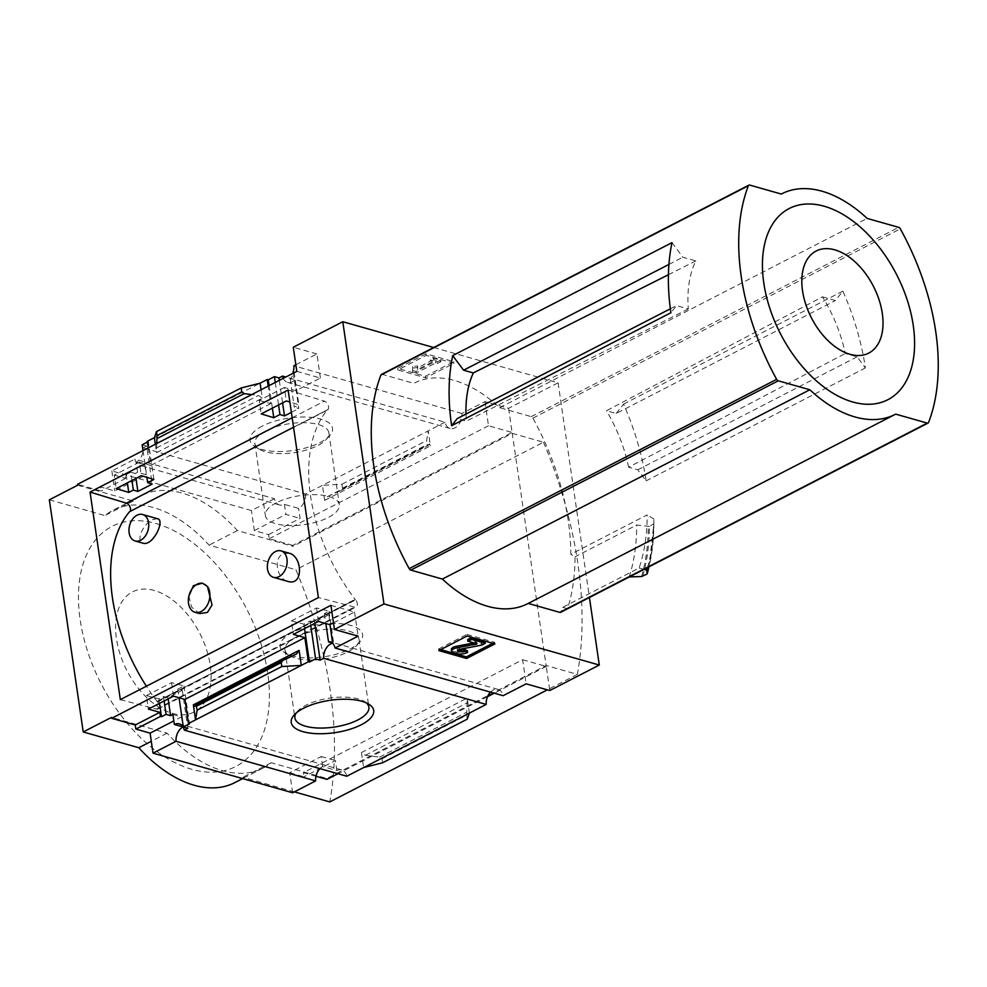 <?xml version="1.0" encoding="UTF-8"?>
<svg xmlns="http://www.w3.org/2000/svg" width="987" height="987" viewBox="0 0 987 987"><rect width="100%" height="100%" fill="white"/><g stroke="black" fill="none" stroke-linecap="round" stroke-linejoin="round"><path stroke-width="0.74" stroke-dasharray="4.93 3.7" d="M289.105 553.201L283.059 553.744C272.893 558.568 276.94 579.147 288.241 581.516M157.34 518.681L152.578 519.631C142.683 524.331 135.441 541.468 143.214 543.232M120.328 699.635L156.439 709.085A4.997 3.035 -117.3 0 0 158.006 708.962A4.997 3.035 -117.3 0 0 157.636 701.893A144.275 87.411 -117.3 0 1 157.192 701.325L355.308 599.615A144.534 87.572 -117.3 0 1 327.598 409.691L327.647 410A144.275 87.411 -117.3 0 1 327.943 409.642A4.997 3.035 -117.3 0 0 328.066 404.941A4.997 3.035 -117.3 0 0 324.464 401.141L288.118 390.025M293.546 427.235L327.598 409.691M157.241 701.646A144.534 87.572 -117.3 0 1 146.384 686.212M188.875 596.086L191.614 607.153L199.633 613.606M157.192 701.325L355.258 599.294A144.275 87.411 -117.3 0 0 355.702 599.862A4.997 3.035 -117.3 0 1 356.073 606.919A4.997 3.035 -117.3 0 1 354.506 607.042L318.394 597.591M129.531 511.722L327.647 410M129.581 512.043A144.275 87.411 -117.3 0 1 129.877 511.685L327.943 409.642M293.275 373.172L295.829 390.729L284.367 387.472L286.341 400.956M284.367 387.472L259.26 400.414L261.222 413.886M291.424 620.897L316.543 607.967L329.004 611.224L324.402 613.593L328.905 614.765L314.582 622.143L310.078 620.971L303.885 624.154L291.424 620.897L293.398 634.382M316.543 607.967L318.505 621.44M283.257 378.342A12.004 8.303 -74.2 0 0 287.562 382.364A12.004 8.303 -74.2 0 0 294.669 380.155L290.153 378.872A12.004 8.303 -74.2 0 0 294.151 372.358L298.888 404.781L289.87 402.03M294.151 372.358L293.114 372.062M329.004 611.224L333.729 643.66L332.693 643.364M290.153 378.872L294.286 407.15L298.888 404.781M324.402 613.593L325.846 623.525M333.729 643.66A12.004 8.303 -74.2 0 0 332.594 642.734M294.669 380.155L298.814 408.532L294.286 407.15M328.905 614.765L332.644 643.043M279.309 380.377L282.59 402.881M291.375 412.369L298.814 408.532M314.582 622.143L314.754 623.377M275.274 382.45L278.568 404.954M310.078 620.971L310.732 625.45M269.093 385.633L272.375 408.149M303.885 624.154L304.539 628.633M259.26 400.414L270.722 403.658L268.156 386.114M148.26 447.888L150.826 465.432L139.364 462.175L141.326 475.66M139.364 462.175L114.245 475.117L116.219 488.59M146.409 695.601L171.528 682.671L183.989 685.928L177.796 689.111L182.299 690.295L167.975 697.673L163.472 696.501L158.87 698.87L146.409 695.601L148.383 709.085M171.528 682.671L173.49 696.143M114.245 475.117L125.707 478.362L125.115 474.266L126.151 474.562L130.753 472.193L131.962 480.484M130.753 472.193L135.268 473.476L135.984 478.411M167.975 697.673L168.148 698.895M163.472 696.501L164.126 700.967M126.151 474.562L127.36 482.853M158.87 698.87L159.524 703.336M147.297 441.3L148.346 441.596L153.873 479.485M183.989 685.928L189.516 723.816M143.004 450.59L146.903 477.363M148.346 441.596L147.408 442.077M177.796 689.111L179.054 697.723M142.153 444.792L146.668 446.075L152.208 484.062M182.299 690.295L187.838 728.283M146.668 446.075L143.103 447.901A12.004 8.303 -74.2 0 1 136.107 462.274L137.563 472.292L146.249 474.759L114.763 490.971L100.526 486.936L101.13 491.032L77.517 484.333M135.268 473.476L137.563 472.292M270.722 403.658L150.826 465.432M261.086 389.754L262.32 398.205L258.384 395.466L251.697 394.603M155.329 444.236L156.563 452.675L262.32 398.205M125.707 478.362L101.13 491.032M125.115 474.266L100.526 486.936M262.357 426.051A41.664 16.347 171.7 0 0 255.004 446.605A41.664 16.347 171.7 0 0 293.657 450.442A41.664 16.347 171.7 0 0 329.584 435.723A41.664 16.347 171.7 0 0 314.236 417.735A41.664 16.347 171.7 0 0 262.357 426.051M154.379 437.66L260.124 383.178M433.688 347.51L558.111 382.82L508.589 408.322L484.975 401.623L461.953 413.479A12.004 8.303 105.8 0 1 450.084 428.481A12.004 8.303 105.8 0 1 445.038 422.202L285.811 377.022M445.038 422.202L305.625 494.018L143.103 447.901M296.803 371.359L320.417 378.058L295.829 390.729M330.929 605.327L354.543 612.026L333.495 622.871M319.911 768.614A12.004 8.303 105.8 0 1 322.638 766.541L336.875 770.576A12.004 8.303 105.8 0 1 341.749 769.959A12.004 8.303 105.8 0 1 346.795 776.238M305.625 494.018A12.004 8.303 105.8 0 1 298.629 508.391L284.392 504.357A12.004 8.303 105.8 0 1 279.518 504.974A12.004 8.303 105.8 0 1 274.472 498.694L134.861 459.091A12.004 8.303 -74.2 0 0 139.92 465.358A12.004 8.303 -74.2 0 0 144.781 464.741L136.107 462.274M144.781 464.741L146.249 474.759M172.898 714.452L181.571 716.92L173.835 720.905M181.571 716.92L183.039 726.925M354.543 612.026L358.071 636.159M295.841 364.783L316.901 353.938L320.417 378.058M461.953 413.479L293.879 365.795M490.477 692.109A12.004 8.303 105.8 0 1 498.077 689.419A12.004 8.303 105.8 0 1 503.123 695.699M465.987 414.059A117.268 71.052 62.7 0 0 466.382 421.165L457.228 418.574M671.987 242.642L682.881 257.225L695.847 260.913A113.468 68.745 62.7 0 0 688.321 308.956L676.514 305.6L670.901 312.743M668.433 274.707L695.847 260.913M668.939 264.417L682.881 257.225M822.492 296.84L835.458 300.517L842.861 291.128A200.04 121.204 62.7 0 1 865.377 367.917L857.098 356.838L845.291 353.494A113.468 68.745 62.7 0 0 822.492 296.84L606.462 410.74L616.172 413.491L835.458 300.517M616.172 413.491L623.574 404.102A200.04 121.204 62.7 0 1 646.09 480.879L637.812 469.812L628.657 467.209L845.291 353.494M637.812 469.812L857.098 356.838M688.321 308.956L466.382 421.165M670.358 308.783L676.514 305.6M381.438 374.431A2.505 1.518 -117.3 0 1 382.253 374.369L413.837 383.338A124.029 75.148 -117.3 0 1 414.244 383.129A124.029 75.148 -117.3 0 1 499.681 407.693L531.265 416.65A2.505 1.518 -117.3 0 1 532.894 418.143A200.04 121.204 -117.3 0 1 570.794 554.25L647.151 514.906A200.04 121.204 -117.3 0 1 639.107 567.981L562.738 607.326A200.04 121.204 -117.3 0 1 561.134 611.743A2.505 1.518 -117.3 0 1 560.641 612.335M646.09 480.879L865.377 367.917M623.574 404.102L842.861 291.128M558.111 382.82L589.424 597.505M562.738 607.326L567.537 608.683A206.049 124.843 -117.3 0 0 575.039 556.816L570.794 554.25M528.242 603.427L895.69 414.133M642.734 576.272A216.042 130.901 62.7 0 0 649.384 526.416L653.863 523.813L649.027 566.797A215.66 130.666 62.7 0 0 653.863 523.813L653.875 518.965L647.151 514.906M649.384 526.416L636.701 525.047L575.039 556.816M567.537 608.683L629.212 576.914A206.049 124.843 62.7 0 0 636.701 525.047M639.107 567.981L644.017 569.376M292.621 792.771L289.697 772.747L321.182 756.523L322.638 766.541M508.589 408.322L512.105 432.454L292.818 545.416L292.954 546.329L512.241 433.367L546.107 665.509L326.82 778.472L271.265 762.717A125.028 75.752 62.7 0 1 263.147 768.034A125.028 75.752 62.7 0 1 167.074 733.156L111.506 717.389M326.82 778.472L326.956 779.385M315.976 776.275L303.342 772.685L522.629 659.723L526.145 683.843M289.697 772.747L303.934 776.781L303.342 772.685M336.875 770.576L335.42 760.57L303.934 776.781M382.586 762.778L382.006 758.83L379.551 757.115L365.363 755.289L361.439 752.55L467.184 698.068L469.38 713.083M361.439 752.55L363.623 767.565M382.006 758.83L466.678 715.205L467.258 719.153M466.678 715.205L467.184 698.068M522.629 659.723L546.243 666.422L549.759 690.542M546.243 666.422L494.277 693.195M487.529 696.662L337.949 773.722M274.472 498.694L251.451 510.55L111.852 470.947L134.861 459.091M292.818 545.416L269.204 538.717L268.612 534.621L254.375 530.587L251.451 510.55M77.64 485.234L133.208 501.001A125.028 75.752 62.7 0 1 141.326 495.684A125.028 75.752 62.7 0 1 237.398 530.562L292.954 546.329M111.852 470.947L114.763 490.971M268.612 534.621L300.085 518.409L298.629 508.391M327.622 496.56L340.86 490.44L342.514 488.158L341.946 484.21L322.453 485.345L324.649 500.372L327.302 496.72L429.641 444.002L430.406 445.89L428.21 430.875L426.618 440.584L427.667 445.717L429.592 444.039M484.975 401.623L488.491 425.755L512.105 432.454M269.204 538.717L488.491 425.755M156.773 443.496L156.563 452.675M341.946 484.21L426.618 440.584M425.952 353.802L397.65 368.373L425.434 376.257L453.736 361.674L425.952 353.802L426.187 355.394L453.971 363.278L425.668 377.848L397.884 369.965L426.187 355.394M316.901 353.938L293.275 347.239M167.074 733.156L151.282 741.286M133.208 501.001L104.918 515.584A125.028 75.752 -117.3 0 1 113.024 510.254A125.028 75.752 -117.3 0 1 209.096 545.145L295.915 569.77A337.702 204.605 -117.3 0 1 329.781 801.925M49.35 499.817L104.918 515.584M237.398 530.562L209.096 545.145M512.241 433.367L543.504 442.225L295.915 569.77M543.504 442.225A337.702 204.605 -117.3 0 1 577.37 674.38L546.107 665.509M271.265 762.717L242.962 777.287A125.028 75.752 -117.3 0 1 234.844 782.617M294.373 791.87L242.962 777.287M577.37 674.38L547.329 689.851M156.008 523.529A135.034 81.81 -117.3 0 1 267.699 673.035A135.034 81.81 -117.3 0 1 191.873 769.342A135.034 81.81 -117.3 0 1 80.169 619.836A135.034 81.81 -117.3 0 1 156.008 523.529M292.473 632.433A41.664 16.347 171.7 0 0 285.12 652.975A41.664 16.347 171.7 0 0 323.761 656.811A41.664 16.347 171.7 0 0 359.7 642.093A41.664 16.347 171.7 0 0 344.34 624.105A41.664 16.347 171.7 0 0 292.473 632.433M296.014 637.17A37.383 14.669 171.7 0 0 284.972 649.927A37.383 14.669 171.7 0 0 289.413 655.602A37.383 14.669 171.7 0 0 324.081 659.045A37.383 14.669 171.7 0 0 356.332 645.843A37.383 14.669 171.7 0 0 358.96 639.144A37.383 14.669 171.7 0 0 335.321 629.089A37.383 14.669 171.7 0 0 296.014 637.17M366.313 702.867A37.383 14.669 171.7 0 0 364.45 701.51A37.383 14.669 171.7 0 0 305.933 705.224A37.383 14.669 171.7 0 0 297.531 711.282A37.383 14.669 171.7 0 0 296.137 713.107M265.898 430.801A37.383 14.669 171.7 0 0 254.868 443.558A37.383 14.669 171.7 0 0 259.31 449.233A37.383 14.669 171.7 0 0 293.978 452.675A37.383 14.669 171.7 0 0 326.216 439.474A37.383 14.669 171.7 0 0 328.856 432.762A37.383 14.669 171.7 0 0 305.217 422.72A37.383 14.669 171.7 0 0 265.898 430.801M276.397 502.741A37.383 14.669 171.7 0 0 265.367 515.51A37.383 14.669 171.7 0 0 304.477 524.628A37.383 14.669 171.7 0 0 339.343 504.715A37.383 14.669 171.7 0 0 315.704 494.66A37.383 14.669 171.7 0 0 276.397 502.741M397.65 368.373L397.884 369.965M425.434 376.257L425.668 377.848M453.736 361.674L453.971 363.278M412.467 370.458L415.934 371.445L435.39 361.415L437.13 361.908L440.658 360.095L433.712 358.121L430.184 359.947L431.911 360.428L417.464 367.88L417.513 365.893L412.554 366.485L412.689 372.05L412.788 368.077L417.748 367.485L417.698 369.471L432.146 362.032L430.406 361.538L433.947 359.712L440.893 361.686L437.352 363.5L435.625 363.006L416.169 373.037L412.689 372.05M412.554 366.485L412.788 368.077M415.934 371.445L416.169 373.037M435.39 361.415L435.625 363.006M437.13 361.908L437.352 363.5M440.658 360.095L440.893 361.686M433.712 358.121L433.947 359.712M430.184 359.947L430.406 361.538M431.911 360.428L432.146 362.032M417.464 367.88L417.698 369.471M417.513 365.893L417.748 367.485M440.733 649.606L438.598 649.002L438.833 650.593M438.598 649.002L466.888 634.419L467.122 636.01M466.888 634.419L494.672 642.303L494.906 643.894M474.068 642.932L476.635 642.13L467.641 639.576M467.394 650.815A7.501 2.949 -8.3 0 1 456.87 652.062L453.144 651.001A6.502 2.554 -8.3 0 1 451.306 649.582M485.073 641.698L481.533 643.524L459.374 647.731A2.505 0.987 -8.3 0 0 457.302 649.014A2.505 0.987 -8.3 0 0 458.017 649.557L458.424 649.68M481.533 643.524L481.767 645.116M494.672 642.303L492.76 643.29M284.392 504.357L285.848 514.363L300.085 518.409M254.375 530.587L285.848 514.363M321.182 756.523L335.42 760.57M172.293 713.354A67.511 40.911 62.7 0 0 199.448 632.692A67.511 40.911 62.7 0 0 118.243 609.658A67.511 40.911 62.7 0 0 172.293 713.354M647.435 567.611A209.54 126.953 62.7 0 0 653.875 518.965M499.681 407.693L867.129 218.398M628.657 467.209A117.268 71.052 62.7 0 0 606.462 410.74M202.804 583.329A15.002 10.388 105.8 0 1 203.223 583.428A15.002 10.388 105.8 0 1 207.467 586.5M157.636 701.893L355.702 599.862M532.894 418.143L900.341 228.848M561.134 611.743L928.582 422.448M324.649 500.372L430.406 445.89M342.514 488.158L427.198 444.532M476.635 642.13L476.857 643.721M476.363 642.5L476.524 643.623M453.144 651.001L453.378 652.604M456.87 652.062L457.104 653.653M459.374 647.731L459.609 649.323M340.663 490.539L427.704 445.692L340.86 490.44M156.427 447.987L258.384 395.466M365.363 755.289L467.332 702.756M379.551 757.115L466.592 712.269M194.168 706.717L296.137 654.184M641.562 576.531A215.511 130.568 62.7 0 0 648.262 526.577M646.83 574.15A216.042 130.901 62.7 0 0 653.493 524.307M382.253 374.369L749.701 185.075M531.265 416.65L898.713 227.355M292.164 417.785L324.464 401.141M156.439 709.085L354.506 607.042M341.749 769.959L179.227 723.841M279.518 504.974L139.92 465.358M450.084 428.481L287.562 382.364M498.077 689.419L331.04 642.031M141.326 495.684L113.024 510.254M263.147 768.034L242.654 778.595M356.332 645.843L359.7 642.093M289.413 655.602L285.12 652.975M284.972 649.927L294.903 717.981M358.96 639.144L368.891 707.186M297.531 711.282L294.163 715.02M364.45 701.51L368.743 704.138M326.216 439.474L329.584 435.723M259.31 449.233L255.004 446.605M254.868 443.558L265.367 515.51M328.856 432.762L339.343 504.715M476.77 642.241L477.005 643.832M457.302 649.014L457.536 650.606M327.302 496.72L429.641 444.002M194.118 706.741L296.458 654.023M158.006 708.962L356.073 606.919M202.347 583.181L203.223 583.428"/><path stroke-width="1.48" d="M273.485 577.333A13.756 9.512 105.8 0 1 267.403 565.354A13.756 9.512 105.8 0 1 275.41 551.585A13.756 9.512 105.8 0 1 280.999 550.869A13.756 9.512 105.8 0 1 287.094 562.837A13.756 9.512 105.8 0 1 279.074 576.618A13.756 9.512 105.8 0 1 273.485 577.333L288.241 581.516C303.786 586.056 302.404 556.1 289.105 553.201M143.214 543.232C153.182 546.243 165.557 519.581 157.34 518.681L142.597 514.498A13.756 9.512 105.8 0 1 148.692 526.466A13.756 9.512 105.8 0 1 140.672 540.247A13.756 9.512 105.8 0 1 135.083 540.962A13.756 9.512 105.8 0 1 129.001 528.983A13.756 9.512 105.8 0 1 137.02 515.214A13.756 9.512 105.8 0 1 142.597 514.498M146.384 686.212A144.534 87.572 -117.3 0 1 129.531 511.722L293.546 427.235M195.031 612.298L199.633 613.606L207.455 612.409L212.032 605.031L207.467 586.5A15.002 10.388 105.8 0 1 207.813 604.143A15.002 10.388 105.8 0 1 195.031 612.298A15.002 10.388 105.8 0 1 188.875 596.086L193.415 585.661L202.347 583.181L207.467 586.5M289.87 402.03L286.341 400.956L261.222 413.886L273.769 417.723L279.963 414.528L284.49 415.922L291.375 412.369M333.495 622.871L329.966 624.697L318.505 621.44L293.398 634.382L304.847 637.627L184.951 699.401L188.468 723.52L189.516 723.816L183.323 727.012L187.838 728.283L184.273 730.121A12.004 8.303 -74.2 0 0 179.227 723.841A12.004 8.303 -74.2 0 0 174.354 724.47L172.898 714.452L170.591 715.637L168.148 698.895M295.841 364.783L293.879 365.795A12.004 8.303 -74.2 0 1 293.114 372.062L293.275 373.172M329.966 624.697L332.693 643.364A12.004 8.303 -74.2 0 1 335.049 648.015L358.071 636.159L334.457 629.459L383.968 603.945L342.797 321.725L433.688 347.51M325.846 623.525L328.523 641.871A12.004 8.303 -74.2 0 1 331.04 642.031A12.004 8.303 -74.2 0 1 332.594 642.734M332.644 643.043L328.523 641.871M285.811 377.022L282.516 376.084L278.951 377.922L279.309 380.377M282.59 402.881L284.49 415.922M282.516 376.084A12.004 8.303 -74.2 0 0 283.257 378.342M314.754 623.377L320.121 660.143L315.606 658.86L309.412 662.055L308.376 661.759L304.847 637.627M332.668 643.216A12.004 8.303 -74.2 0 0 323.687 658.304L320.121 660.143M278.951 377.922L274.435 376.639L275.274 382.45M278.568 404.954L279.963 414.528M310.732 625.45L315.606 658.86M274.435 376.639L268.242 379.835L269.093 385.633M272.375 408.149L273.769 417.723M304.539 628.633L309.412 662.055M268.242 379.835L267.206 379.539L268.156 386.114M141.326 475.66L116.219 488.59L128.754 492.427L133.356 490.058L137.884 491.44L152.208 484.062L147.68 482.68L153.873 479.485L141.326 475.66M184.951 699.401L173.49 696.143L148.383 709.085L159.845 712.33L135.256 725.001L135.861 729.097L160.437 716.426L159.845 712.33M131.962 480.484L133.356 490.058M135.984 478.411L137.884 491.44M164.126 700.967L166.075 714.354L170.591 715.637M127.36 482.853L128.754 492.427M159.524 703.336L161.486 716.722L166.075 714.354M160.437 716.426L161.486 716.722M267.206 379.539L260.124 383.178L241.173 387.965L156.501 431.59L154.379 437.66L147.297 441.3L148.26 447.888M147.408 442.077L142.153 444.792L143.004 450.59M146.903 477.363L147.68 482.68M179.054 697.723L183.323 727.012M188.468 723.52L308.376 661.759M197.141 710.171L196.08 705.039L194.118 706.741L193.353 704.854L195.549 719.881L197.141 710.171L281.813 666.546L301.294 665.398L299.11 650.371L296.458 654.023L282.899 660.315L281.233 662.585L281.813 666.546M303.527 708.271A41.664 16.347 171.7 0 0 294.163 715.02A41.664 16.347 171.7 0 0 334.827 732.662A41.664 16.347 171.7 0 0 368.743 704.138A41.664 16.347 171.7 0 0 303.527 708.271M323.687 658.304L486.209 704.422L346.795 776.238L184.273 730.121M260.124 383.178L261.086 389.754M154.379 437.66L155.329 444.236M342.797 321.725L293.275 347.239L296.803 371.359L77.517 484.333L77.64 485.234L49.35 499.817L83.216 731.959L111.506 717.389L111.642 718.302L330.929 605.327L334.457 629.459M135.256 725.001L111.642 718.302M174.354 724.47L183.039 726.925A12.004 8.303 -74.2 0 0 176.031 741.299L315.643 780.914A12.004 8.303 105.8 0 1 319.911 768.614M173.835 720.905L150.098 733.131L135.861 729.097M589.424 597.505L599.282 665.028L549.759 690.542L526.145 683.843L503.123 695.699L335.049 648.015M486.209 704.422A12.004 8.303 105.8 0 1 490.477 692.109M670.358 308.783L457.228 418.574L451.614 425.705A200.04 121.204 62.7 0 1 452.7 355.616L463.594 370.199L473.304 372.95A117.268 71.052 62.7 0 0 465.987 414.059M452.7 355.616L671.987 242.642A200.04 121.204 62.7 0 0 670.901 312.743L451.614 425.705M473.304 372.95L668.433 274.707M463.594 370.199L668.939 264.417M900.341 228.848A200.04 121.204 -117.3 0 1 928.582 422.448A2.505 1.518 -117.3 0 1 928.088 423.041A2.505 1.518 -117.3 0 1 927.274 423.09L895.69 414.133A124.029 75.148 -117.3 0 1 895.283 414.343A124.029 75.148 -117.3 0 1 809.833 389.766L778.249 380.809A2.505 1.518 -117.3 0 1 776.633 379.329A200.04 121.204 -117.3 0 1 748.38 185.729A2.505 1.518 -117.3 0 1 748.886 185.137A2.505 1.518 -117.3 0 1 749.701 185.075L781.285 194.044A124.029 75.148 -117.3 0 1 781.692 193.834A124.029 75.148 -117.3 0 1 867.129 218.398L898.713 227.355A2.505 1.518 -117.3 0 1 900.341 228.848M928.088 423.041L560.641 612.335A2.505 1.518 -117.3 0 1 559.826 612.384L528.242 603.427A124.029 75.148 -117.3 0 1 527.835 603.637A124.029 75.148 -117.3 0 1 442.386 579.073L410.802 570.104A2.505 1.518 -117.3 0 1 409.186 568.623A200.04 121.204 -117.3 0 1 380.933 375.023A2.505 1.518 -117.3 0 1 381.438 374.431L748.886 185.137M599.282 665.028L383.968 603.945M646.83 574.15L641.562 576.531L629.212 576.914M644.017 569.376L646.682 570.141L647.188 573.731A215.66 130.666 62.7 0 0 649.014 566.797L647.176 573.829M315.643 780.914L292.621 792.771L153.022 753.167L176.031 741.299M150.098 733.131L153.022 753.167M337.949 773.722L326.956 779.385L315.976 776.275M469.38 713.083L467.258 719.153L382.586 762.778L363.623 767.565M438.833 650.593L466.604 658.477L494.906 643.894L467.122 636.01L438.833 650.593M120.328 699.635L90.051 492.069L288.118 390.025L318.394 597.591L120.328 699.635M494.277 693.195L487.529 696.662M241.173 387.965L241.753 391.913L244.208 393.628L251.697 394.603M156.501 431.59L157.069 435.538L241.753 391.913M156.773 443.496L157.069 435.538M151.282 741.286L138.785 747.727L83.216 731.959M547.329 689.851L329.781 801.925L294.373 791.87M242.654 778.595L234.844 782.617A125.028 75.752 -117.3 0 1 138.785 747.727M296.137 713.107A37.383 14.669 171.7 0 0 294.903 717.981A37.383 14.669 171.7 0 0 334.013 727.098A37.383 14.669 171.7 0 0 368.891 707.186A37.383 14.669 171.7 0 0 366.313 702.867M492.76 643.29L466.382 656.886L466.604 658.477M466.382 656.886L440.733 649.606M485.308 643.29L485.073 641.698L471.181 637.762L467.641 639.576L467.875 641.168L477.005 643.832L456.907 647.817A6.502 2.554 -8.3 0 0 451.54 651.173A6.502 2.554 -8.3 0 0 453.378 652.604L457.104 653.653A7.501 2.949 -8.3 0 0 467.616 652.407L464.852 651.05A3.504 1.369 -8.3 0 1 459.954 651.642L458.252 651.161A2.505 0.987 -8.3 0 1 457.536 650.606A2.505 0.987 -8.3 0 1 459.609 649.323L481.767 645.116L485.308 643.29L471.416 639.354L467.875 641.168M451.54 651.173L451.306 649.582A6.502 2.554 -8.3 0 1 456.685 646.226L474.068 642.932M464.852 651.05L464.618 649.458L467.394 650.815L467.616 652.407M464.618 649.458A3.504 1.369 -8.3 0 1 459.72 650.051L459.954 651.642M458.424 649.68L459.72 650.051M471.181 637.762L471.416 639.354M646.682 570.141A209.54 126.953 62.7 0 0 647.435 567.611M442.386 579.073L809.833 389.766M852.768 401.993A107.558 65.167 62.7 0 0 896.036 273.485A107.558 65.167 62.7 0 0 766.665 236.781A107.558 65.167 62.7 0 0 852.768 401.993M850.029 354.321A57.419 34.792 62.7 0 0 873.125 285.724A57.419 34.792 62.7 0 0 804.072 266.132A57.419 34.792 62.7 0 0 850.029 354.321M90.051 492.069L126.41 503.173A4.997 3.035 -117.3 0 1 129.914 506.775A4.997 3.035 -117.3 0 1 130.05 511.463M188.875 596.086A15.002 10.388 105.8 0 1 202.804 583.329M193.353 704.854L299.11 650.371M409.186 568.623L776.633 379.329M380.933 375.023L748.38 185.729M196.561 706.211L281.233 662.585M456.685 646.226L456.907 647.817M458.054 649.878L458.252 651.161M157.167 438.475L244.208 393.628M282.899 660.315L196.08 705.039L282.701 660.414M410.802 570.104L778.249 380.809M559.826 612.384L927.274 423.09M126.41 503.173L292.164 417.785M527.835 603.637L895.283 414.343M143.214 543.257L135.083 540.962M289.117 553.176L280.999 550.869"/></g></svg>
